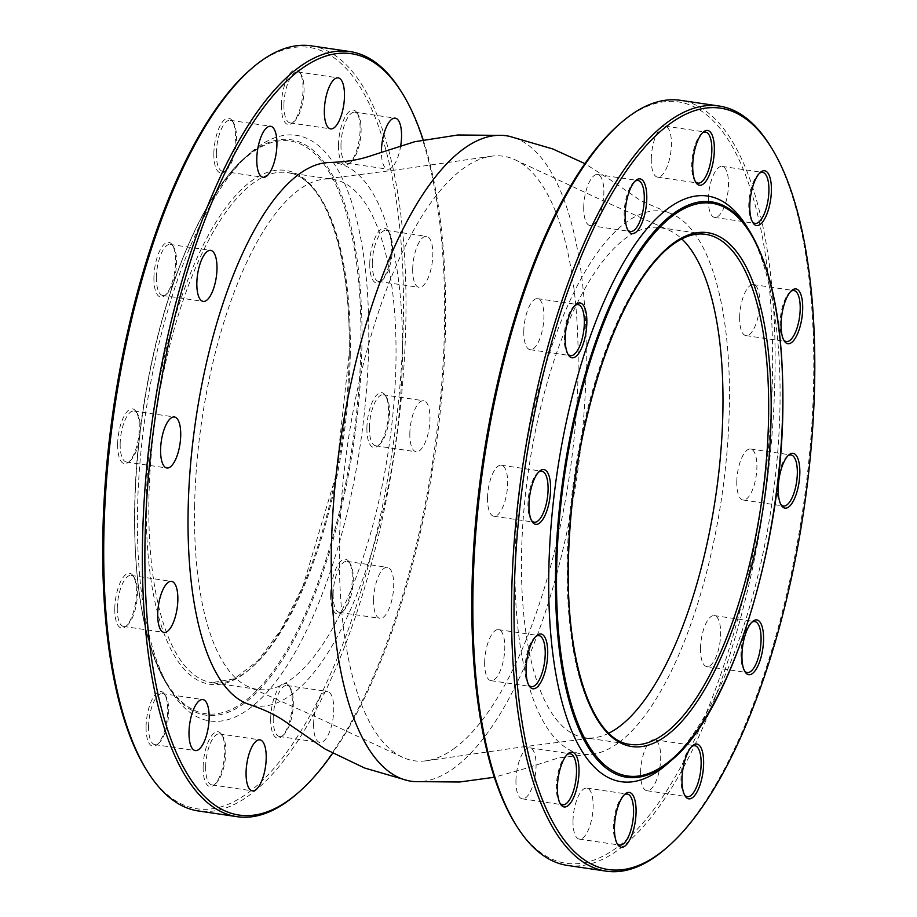 <?xml version="1.0" encoding="UTF-8"?>
<svg xmlns="http://www.w3.org/2000/svg" width="917" height="917" viewBox="0 0 917 917"><rect width="100%" height="100%" fill="white"/><g stroke="black" fill="none" stroke-linecap="round" stroke-linejoin="round"><path stroke-width="0.69" stroke-dasharray="4.58 3.44" d="M691.693 746.541A25.779 9.445 98.4 0 0 690.845 747.195A25.779 9.445 98.4 0 0 680.999 778.395A25.779 9.445 98.4 0 0 683.922 794.076A25.779 9.445 98.4 0 0 684.552 794.959M666.957 764.239A295.996 108.481 98.4 0 0 779.989 406.036A295.996 108.481 98.4 0 0 746.392 225.937M640.57 772.423A25.779 9.445 -81.6 0 1 654.406 739.71A25.779 9.445 -81.6 0 1 659.988 766.589A25.779 9.445 -81.6 0 1 646.875 790.718A25.779 9.445 -81.6 0 1 640.57 772.423M624.145 794.936A25.779 9.445 98.4 0 0 623.285 795.601A25.779 9.445 98.4 0 0 613.439 826.79A25.779 9.445 98.4 0 0 616.373 842.482A25.779 9.445 98.4 0 0 617.003 843.353M573.01 820.83A25.779 9.445 -81.6 0 1 586.846 788.116A25.779 9.445 -81.6 0 1 592.428 814.995A25.779 9.445 -81.6 0 1 579.315 839.124A25.779 9.445 -81.6 0 1 573.01 820.83M567.073 754.645A25.779 9.445 98.4 0 0 566.225 755.31A25.779 9.445 98.4 0 0 556.378 786.511A25.779 9.445 98.4 0 0 559.301 802.192A25.779 9.445 98.4 0 0 559.932 803.074M515.95 780.539A25.779 9.445 -81.6 0 1 529.774 747.825A25.779 9.445 -81.6 0 1 535.356 774.705A25.779 9.445 -81.6 0 1 522.254 798.833A25.779 9.445 -81.6 0 1 515.95 780.539M535.78 636.467A25.779 9.445 98.4 0 0 534.932 637.132A25.779 9.445 98.4 0 0 525.086 668.321A25.779 9.445 98.4 0 0 528.009 684.013A25.779 9.445 98.4 0 0 528.639 684.884M484.657 662.361A25.779 9.445 -81.6 0 1 498.481 629.647A25.779 9.445 -81.6 0 1 504.075 656.526A25.779 9.445 -81.6 0 1 490.962 680.655A25.779 9.445 -81.6 0 1 484.657 662.361M702.411 132.954A25.779 9.445 98.4 0 0 701.551 133.618A25.779 9.445 98.4 0 0 691.705 164.808A25.779 9.445 98.4 0 0 694.627 180.5A25.779 9.445 98.4 0 0 695.258 181.371M651.276 158.847A25.779 9.445 -81.6 0 1 665.112 126.133A25.779 9.445 -81.6 0 1 670.694 153.013A25.779 9.445 -81.6 0 1 657.581 177.141A25.779 9.445 -81.6 0 1 651.276 158.847M634.851 181.36A25.779 9.445 98.4 0 0 634.002 182.013A25.779 9.445 98.4 0 0 624.156 213.214A25.779 9.445 98.4 0 0 627.079 228.895A25.779 9.445 98.4 0 0 627.709 229.777M583.728 207.242A25.779 9.445 -81.6 0 1 597.552 174.528A25.779 9.445 -81.6 0 1 603.145 201.408A25.779 9.445 -81.6 0 1 590.032 225.536A25.779 9.445 -81.6 0 1 583.728 207.242M574.913 305.476A25.779 9.445 98.4 0 0 574.065 306.14A25.779 9.445 98.4 0 0 564.219 337.33A25.779 9.445 98.4 0 0 567.142 353.022A25.779 9.445 98.4 0 0 567.772 353.893M523.79 331.369A25.779 9.445 -81.6 0 1 537.614 298.655A25.779 9.445 -81.6 0 1 543.196 325.535A25.779 9.445 -81.6 0 1 530.095 349.664A25.779 9.445 -81.6 0 1 523.79 331.369M538.657 472.06A25.779 9.445 98.4 0 0 537.798 472.713A25.779 9.445 98.4 0 0 527.951 503.914A25.779 9.445 98.4 0 0 530.874 519.607A25.779 9.445 98.4 0 0 531.505 520.478M487.523 497.954A25.779 9.445 -81.6 0 1 501.358 465.228A25.779 9.445 -81.6 0 1 506.941 492.12A25.779 9.445 -81.6 0 1 493.827 516.237A25.779 9.445 -81.6 0 1 487.523 497.954M787.898 455.829A25.779 9.445 98.4 0 0 787.038 456.494A25.779 9.445 98.4 0 0 777.192 487.695A25.779 9.445 98.4 0 0 780.126 503.376A25.779 9.445 98.4 0 0 780.757 504.258M736.775 481.723A25.779 9.445 -81.6 0 1 750.599 449.009A25.779 9.445 -81.6 0 1 756.181 475.889A25.779 9.445 -81.6 0 1 743.068 500.017A25.779 9.445 -81.6 0 1 736.775 481.723M790.763 291.423A25.779 9.445 98.4 0 0 789.915 292.087A25.779 9.445 98.4 0 0 780.069 323.277A25.779 9.445 98.4 0 0 782.992 338.969A25.779 9.445 98.4 0 0 783.622 339.84M739.641 317.316A25.779 9.445 -81.6 0 1 753.476 284.602A25.779 9.445 -81.6 0 1 759.058 311.482A25.779 9.445 -81.6 0 1 745.945 335.611A25.779 9.445 -81.6 0 1 739.641 317.316M759.471 173.244A25.779 9.445 98.4 0 0 758.623 173.898A25.779 9.445 98.4 0 0 748.776 205.099A25.779 9.445 98.4 0 0 751.699 220.791A25.779 9.445 98.4 0 0 752.33 221.662M708.348 199.138A25.779 9.445 -81.6 0 1 722.183 166.413A25.779 9.445 -81.6 0 1 727.766 193.304A25.779 9.445 -81.6 0 1 714.652 217.421A25.779 9.445 -81.6 0 1 708.348 199.138M751.631 622.414A25.779 9.445 98.4 0 0 750.782 623.079A25.779 9.445 98.4 0 0 740.936 654.268A25.779 9.445 98.4 0 0 743.859 669.96A25.779 9.445 98.4 0 0 744.489 670.831M700.508 648.308A25.779 9.445 -81.6 0 1 714.343 615.594A25.779 9.445 -81.6 0 1 719.925 642.473A25.779 9.445 -81.6 0 1 706.812 666.602A25.779 9.445 -81.6 0 1 700.508 648.308M618.895 124.62A384.796 141.023 -81.6 0 1 761.729 503.215A384.796 141.023 -81.6 0 1 515.618 824.406M567.52 865.442A386.699 141.722 98.4 0 0 774.98 374.686A386.699 141.722 98.4 0 0 680.425 100.32M769.764 145.115A386.699 141.722 -81.6 0 1 813.654 380.395A386.699 141.722 -81.6 0 1 665.983 848.374M617.657 743.412A274.401 100.572 -81.6 0 1 588.359 754.473A274.401 100.572 -81.6 0 1 522.713 468.014A274.401 100.572 -81.6 0 1 668.275 212.572A274.401 100.572 -81.6 0 1 726.31 459.394A274.401 100.572 -81.6 0 1 617.657 743.412M608.854 733.164A257.803 94.485 -81.6 0 1 593.586 737.83A257.803 94.485 -81.6 0 1 584.576 737.669A257.803 94.485 -81.6 0 1 521.544 554.751A257.803 94.485 -81.6 0 1 659.85 227.588A257.803 94.485 -81.6 0 1 668.527 230.029A257.803 94.485 -81.6 0 1 681.789 238.913M414.404 781.593A326.234 119.565 98.4 0 0 453.33 768.549A326.234 119.565 98.4 0 0 583.006 425.477A326.234 119.565 98.4 0 0 509.623 136.369M453.674 748.891A305.544 111.977 98.4 0 0 574.008 439.197A305.544 111.977 98.4 0 0 514.678 159.592A305.544 111.977 98.4 0 0 491.558 156.177A305.544 111.977 98.4 0 0 347.979 442.074A305.544 111.977 98.4 0 0 402.769 757.385A305.544 111.977 98.4 0 0 426.004 760.823A305.544 111.977 98.4 0 0 453.674 748.891M270.698 718.492A27.693 10.144 -81.6 0 1 277.599 689.744A27.693 10.144 -81.6 0 1 289.187 686.145A27.693 10.144 -81.6 0 1 291.549 712.222A27.693 10.144 -81.6 0 1 281.748 736.5A27.693 10.144 -81.6 0 1 270.698 718.492M273.209 718.217A25.779 9.445 98.4 0 0 279.502 736.5A25.779 9.445 98.4 0 0 283.491 734.987A25.779 9.445 98.4 0 0 292.615 712.383A25.779 9.445 98.4 0 0 290.414 688.105A25.779 9.445 98.4 0 0 287.032 685.492A25.779 9.445 98.4 0 0 273.209 718.217M146.502 769.936A384.796 141.023 98.4 0 0 392.602 448.745A384.796 141.023 98.4 0 0 249.768 70.151M203.15 766.887A27.693 10.144 -81.6 0 1 210.039 738.139A27.693 10.144 -81.6 0 1 221.627 734.551A27.693 10.144 -81.6 0 1 224 760.629A27.693 10.144 -81.6 0 1 214.2 784.906A27.693 10.144 -81.6 0 1 203.15 766.887M114.785 608.418A27.693 10.144 -81.6 0 1 121.686 579.67A27.693 10.144 -81.6 0 1 133.274 576.082A27.693 10.144 -81.6 0 1 135.636 602.16A27.693 10.144 -81.6 0 1 125.835 626.437A27.693 10.144 -81.6 0 1 114.785 608.418M213.856 153.311A27.693 10.144 -81.6 0 1 220.756 124.563A27.693 10.144 -81.6 0 1 232.345 120.964A27.693 10.144 -81.6 0 1 234.706 147.041A27.693 10.144 -81.6 0 1 224.906 171.319A27.693 10.144 -81.6 0 1 213.856 153.311M117.651 444.011A27.693 10.144 -81.6 0 1 124.552 415.263A27.693 10.144 -81.6 0 1 136.14 411.664A27.693 10.144 -81.6 0 1 138.513 437.741A27.693 10.144 -81.6 0 1 128.712 462.03A27.693 10.144 -81.6 0 1 117.651 444.011M369.769 263.374A27.693 10.144 -81.6 0 1 376.669 234.626A27.693 10.144 -81.6 0 1 388.258 231.038A27.693 10.144 -81.6 0 1 390.619 257.115A27.693 10.144 -81.6 0 1 380.819 281.393A27.693 10.144 -81.6 0 1 369.769 263.374M330.636 594.365A27.693 10.144 -81.6 0 1 337.536 565.617A27.693 10.144 -81.6 0 1 349.125 562.029A27.693 10.144 -81.6 0 1 351.486 588.106A27.693 10.144 -81.6 0 1 341.686 612.384A27.693 10.144 -81.6 0 1 330.636 594.365M368.68 345.331A295.996 108.481 98.4 0 0 250.536 152.761A295.996 108.481 98.4 0 0 145.769 412.318A295.996 108.481 98.4 0 0 171.101 691.063A295.996 108.481 98.4 0 0 294.965 652.617A295.996 108.481 98.4 0 0 368.68 345.331M338.476 145.195A27.693 10.144 -81.6 0 1 345.377 116.448A27.693 10.144 -81.6 0 1 356.965 112.848A27.693 10.144 -81.6 0 1 359.326 138.925A27.693 10.144 -81.6 0 1 349.526 163.215A27.693 10.144 -81.6 0 1 338.476 145.195M366.903 427.78A27.693 10.144 -81.6 0 1 373.792 399.044A27.693 10.144 -81.6 0 1 385.381 395.445A27.693 10.144 -81.6 0 1 387.753 421.522A27.693 10.144 -81.6 0 1 377.953 445.8A27.693 10.144 -81.6 0 1 366.903 427.78M153.918 277.427A27.693 10.144 -81.6 0 1 160.819 248.679A27.693 10.144 -81.6 0 1 172.396 245.091A27.693 10.144 -81.6 0 1 174.769 271.168A27.693 10.144 -81.6 0 1 164.968 295.446A27.693 10.144 -81.6 0 1 153.918 277.427M281.404 104.905A27.693 10.144 -81.6 0 1 288.305 76.157A27.693 10.144 -81.6 0 1 299.893 72.569A27.693 10.144 -81.6 0 1 302.266 98.646A27.693 10.144 -81.6 0 1 292.466 122.924A27.693 10.144 -81.6 0 1 281.404 104.905M146.078 726.596A27.693 10.144 -81.6 0 1 152.979 697.86A27.693 10.144 -81.6 0 1 164.556 694.261A27.693 10.144 -81.6 0 1 166.928 720.338A27.693 10.144 -81.6 0 1 157.128 744.615A27.693 10.144 -81.6 0 1 146.078 726.596M313.625 724.178A25.779 9.445 -81.6 0 1 327.461 691.464A25.779 9.445 -81.6 0 1 333.043 718.343A25.779 9.445 -81.6 0 1 319.93 742.472A25.779 9.445 -81.6 0 1 313.625 724.178M205.649 766.612A25.779 9.445 98.4 0 0 211.953 784.906A25.779 9.445 98.4 0 0 215.942 783.382A25.779 9.445 98.4 0 0 225.066 760.778A25.779 9.445 98.4 0 0 222.854 736.5A25.779 9.445 98.4 0 0 219.484 733.898A25.779 9.445 98.4 0 0 205.649 766.612M148.577 726.321A25.779 9.445 98.4 0 0 154.881 744.615A25.779 9.445 98.4 0 0 158.87 743.102A25.779 9.445 98.4 0 0 167.994 720.498A25.779 9.445 98.4 0 0 165.794 696.209A25.779 9.445 98.4 0 0 162.412 693.607A25.779 9.445 98.4 0 0 148.577 726.321M117.284 608.143A25.779 9.445 98.4 0 0 123.589 626.437A25.779 9.445 98.4 0 0 127.578 624.913A25.779 9.445 98.4 0 0 136.702 602.309A25.779 9.445 98.4 0 0 134.501 578.031A25.779 9.445 98.4 0 0 131.12 575.429A25.779 9.445 98.4 0 0 117.284 608.143M283.915 104.63A25.779 9.445 98.4 0 0 290.219 122.924A25.779 9.445 98.4 0 0 294.208 121.399A25.779 9.445 98.4 0 0 303.332 98.795A25.779 9.445 98.4 0 0 301.12 74.518A25.779 9.445 98.4 0 0 297.75 71.916A25.779 9.445 98.4 0 0 283.915 104.63M216.355 153.036A25.779 9.445 98.4 0 0 222.659 171.319A25.779 9.445 98.4 0 0 226.648 169.805A25.779 9.445 98.4 0 0 235.772 147.201A25.779 9.445 98.4 0 0 233.571 122.924A25.779 9.445 98.4 0 0 230.19 120.31A25.779 9.445 98.4 0 0 216.355 153.036M156.417 277.152A25.779 9.445 98.4 0 0 162.722 295.446A25.779 9.445 98.4 0 0 166.711 293.921A25.779 9.445 98.4 0 0 175.835 271.317A25.779 9.445 98.4 0 0 173.634 247.04A25.779 9.445 98.4 0 0 170.253 244.438A25.779 9.445 98.4 0 0 156.417 277.152M120.161 443.736A25.779 9.445 98.4 0 0 126.466 462.03A25.779 9.445 98.4 0 0 130.443 460.506A25.779 9.445 98.4 0 0 139.579 437.902A25.779 9.445 98.4 0 0 137.367 413.624A25.779 9.445 98.4 0 0 133.985 411.022A25.779 9.445 98.4 0 0 120.161 443.736M369.402 427.505A25.779 9.445 98.4 0 0 375.706 445.8A25.779 9.445 98.4 0 0 379.695 444.287A25.779 9.445 98.4 0 0 388.819 421.671A25.779 9.445 98.4 0 0 386.607 397.393A25.779 9.445 98.4 0 0 383.237 394.791A25.779 9.445 98.4 0 0 369.402 427.505M409.83 433.477A25.779 9.445 -81.6 0 1 423.665 400.763A25.779 9.445 -81.6 0 1 429.248 427.643A25.779 9.445 -81.6 0 1 416.135 451.772A25.779 9.445 -81.6 0 1 409.83 433.477M372.279 263.099A25.779 9.445 98.4 0 0 378.572 281.393A25.779 9.445 98.4 0 0 382.561 279.868A25.779 9.445 98.4 0 0 391.685 257.264A25.779 9.445 98.4 0 0 389.484 232.987A25.779 9.445 98.4 0 0 386.103 230.385A25.779 9.445 98.4 0 0 372.279 263.099M412.696 269.071A25.779 9.445 -81.6 0 1 426.531 236.345A25.779 9.445 -81.6 0 1 432.113 263.236A25.779 9.445 -81.6 0 1 419 287.353A25.779 9.445 -81.6 0 1 412.696 269.071M340.986 144.92A25.779 9.445 98.4 0 0 347.291 163.215A25.779 9.445 98.4 0 0 351.268 161.69A25.779 9.445 98.4 0 0 360.392 139.086A25.779 9.445 98.4 0 0 358.192 114.808A25.779 9.445 98.4 0 0 354.81 112.206A25.779 9.445 98.4 0 0 340.986 144.92M400.729 145.711A25.779 9.445 -81.6 0 1 387.719 169.175A25.779 9.445 -81.6 0 1 381.403 152.268M333.146 594.09A25.779 9.445 98.4 0 0 339.45 612.384A25.779 9.445 98.4 0 0 343.428 610.86A25.779 9.445 98.4 0 0 352.552 588.256A25.779 9.445 98.4 0 0 350.351 563.978A25.779 9.445 98.4 0 0 346.97 561.376A25.779 9.445 98.4 0 0 333.146 594.09M373.574 600.062A25.779 9.445 -81.6 0 1 387.398 567.336A25.779 9.445 -81.6 0 1 392.98 594.227A25.779 9.445 -81.6 0 1 379.879 618.345A25.779 9.445 -81.6 0 1 373.574 600.062M423.138 139.751A384.796 141.023 -81.6 0 1 332.584 753.373M296.856 793.893A386.699 141.722 98.4 0 0 444.527 325.925A386.699 141.722 98.4 0 0 400.637 90.634M311.31 45.85A386.699 141.722 -81.6 0 1 405.864 320.216A386.699 141.722 -81.6 0 1 198.393 810.972M329.169 162.527A274.401 100.572 -81.6 0 1 400.763 394.619A274.401 100.572 -81.6 0 1 290.723 695.166A274.401 100.572 -81.6 0 1 249.206 704.428M194.599 506.505A257.803 94.485 -81.6 0 1 323.873 179.182A257.803 94.485 -81.6 0 1 332.917 179.331A257.803 94.485 -81.6 0 1 393.771 404.775A257.803 94.485 -81.6 0 1 290.998 679.394A257.803 94.485 -81.6 0 1 257.643 689.412A257.803 94.485 -81.6 0 1 248.965 686.971A257.803 94.485 -81.6 0 1 194.599 506.505M659.85 227.588L705.551 234.328A257.803 94.485 98.4 0 0 567.245 561.502A257.803 94.485 98.4 0 0 630.277 744.409L584.576 737.669M749.716 231.233A290.827 106.59 -81.6 0 1 782.728 408.18A290.827 106.59 -81.6 0 1 671.668 760.124M349.239 354.707A259.717 95.185 -81.6 0 1 193.372 677.468A259.717 95.185 -81.6 0 1 200.834 249.94A259.717 95.185 -81.6 0 1 349.239 354.707M350.248 355.498A257.803 94.485 98.4 0 0 287.216 172.591A257.803 94.485 98.4 0 0 148.898 499.765A257.803 94.485 98.4 0 0 211.942 682.672A257.803 94.485 98.4 0 0 350.248 355.498M360.862 346.374A289.474 106.097 98.4 0 0 195.459 229.605A289.474 106.097 98.4 0 0 187.137 706.124A289.474 106.097 98.4 0 0 360.862 346.374M361.906 346.076A290.827 106.59 -81.6 0 1 289.474 647.987A290.827 106.59 -81.6 0 1 167.765 685.767A290.827 106.59 -81.6 0 1 142.892 411.882A290.827 106.59 -81.6 0 1 245.825 156.876A290.827 106.59 -81.6 0 1 361.906 346.076M683.922 794.076L685.148 796.036M690.845 747.195L692.587 745.681M646.875 790.718L687.303 796.69M654.406 739.71L694.822 745.681M616.373 842.482L617.599 844.431M623.285 795.601L625.027 794.076M579.315 839.124L619.743 845.084M586.846 788.116L627.274 794.076M559.301 802.192L560.528 804.152M566.225 755.31L567.955 753.785M522.254 798.833L562.683 804.794M529.774 747.825L570.202 753.785M528.009 684.013L529.235 685.962M534.932 637.132L536.674 635.607M490.962 680.655L531.39 686.615M498.481 629.647L538.909 635.607M694.627 180.5L695.865 182.449M701.551 133.618L703.293 132.094M657.581 177.141L698.009 183.102M665.112 126.133L705.54 132.094M627.079 228.895L628.305 230.855M634.002 182.013L635.745 180.5M590.032 225.536L630.46 231.508M597.552 174.528L637.98 180.5M567.142 353.022L568.368 354.971M574.065 306.14L575.796 304.616M530.095 349.664L570.523 355.624M537.614 298.655L578.042 304.616M530.874 519.607L532.112 521.555M537.798 472.713L539.54 471.2M493.827 516.237L534.256 522.209M501.358 465.228L541.787 471.2M780.126 503.376L781.353 505.336M787.038 456.494L788.78 454.97M743.068 500.017L783.496 505.978M750.599 449.009L791.027 454.97M782.992 338.969L784.218 340.918M789.915 292.087L791.658 290.563M745.945 335.611L786.373 341.571M753.476 284.602L793.893 290.563M751.699 220.791L752.926 222.739M758.623 173.898L760.365 172.385M714.652 217.421L755.081 223.393M722.183 166.413L762.612 172.385M743.859 669.96L745.085 671.909M750.782 623.079L752.525 621.554M706.812 666.602L747.24 672.562M714.343 615.594L754.771 621.554M588.359 754.473L558.43 757.912L524.547 768.744L494.355 777.249M668.333 212.584L640.674 200.64L611.307 180.443L584.908 163.627M514.724 159.615L600.096 199.436L668.527 230.029M426.004 760.812L519.24 747.355L593.586 737.83M290.414 688.105L289.187 686.145M283.491 734.987L281.748 736.5M279.502 736.5L319.93 742.472M287.032 685.492L327.461 691.464M222.854 736.5L221.627 734.551M215.942 783.382L214.2 784.906M211.953 784.906L252.381 790.867M219.484 733.898L259.912 739.859M165.794 696.209L164.556 694.261M158.87 743.102L157.128 744.615M154.881 744.615L195.31 750.587M162.412 693.607L202.84 699.579M134.501 578.031L133.274 576.082M127.578 624.913L125.835 626.437M123.589 626.437L164.017 632.398M131.12 575.429L171.548 581.389M301.12 74.518L299.893 72.569M294.208 121.399L292.466 122.924M290.219 122.924L330.647 128.884M297.75 71.916L338.167 77.876M233.571 122.924L232.345 120.964M226.648 169.805L224.906 171.319M222.659 171.319L263.087 177.29M230.19 120.31L270.618 126.282M173.634 247.04L172.396 245.091M166.711 293.921L164.968 295.446M162.722 295.446L203.15 301.406M170.253 244.438L210.681 250.398M137.367 413.624L136.14 411.664M130.443 460.506L128.712 462.03M126.466 462.03L166.894 467.991M133.985 411.022L174.413 416.983M386.607 397.393L385.381 395.445M379.695 444.287L377.953 445.8M375.706 445.8L416.135 451.772M383.237 394.791L423.665 400.763M389.484 232.987L388.258 231.038M382.561 279.868L380.819 281.393M378.572 281.393L419 287.353M386.103 230.385L426.531 236.345M358.192 114.808L356.965 112.848M351.268 161.69L349.526 163.215M347.291 163.215L387.719 169.175M354.81 112.206L395.238 118.167M350.351 563.978L349.125 562.029M343.428 610.86L341.686 612.384M339.45 612.384L379.879 618.345M346.97 561.376L387.398 567.336M257.643 689.412L211.942 682.672L234.271 678.798L257.929 660.756L281.313 629.326L302.919 586.33L335.805 476.095L349.09 354.936C351.647 252.84 324.309 176.03 287.216 172.591L332.917 179.331M171.101 691.063L167.765 685.767C133.217 633.051 124.574 506.597 146.846 386.756C165.117 283.743 204.422 192.054 245.825 156.876L250.536 152.761M491.489 156.188L398.253 169.645L323.907 179.17M402.769 757.385L317.397 717.564L248.965 686.971"/><path stroke-width="1.38" d="M682.007 779.186A27.693 10.144 -81.6 0 1 692.587 745.681A27.693 10.144 -81.6 0 1 702.858 772.916A27.693 10.144 -81.6 0 1 685.148 796.036A27.693 10.144 -81.6 0 1 682.007 779.186M684.552 794.959A25.779 9.445 98.4 0 0 687.303 796.69A25.779 9.445 98.4 0 0 700.416 772.561A25.779 9.445 98.4 0 0 694.822 745.681A25.779 9.445 98.4 0 0 691.693 746.541M514.139 596.508A384.796 141.023 98.4 0 0 667.725 846.849A384.796 141.023 98.4 0 0 803.911 509.439A384.796 141.023 98.4 0 0 770.991 147.064A384.796 141.023 98.4 0 0 609.965 197.052A384.796 141.023 98.4 0 0 514.139 596.508M614.459 827.592A27.693 10.144 -81.6 0 1 625.027 794.076A27.693 10.144 -81.6 0 1 635.309 821.323A27.693 10.144 -81.6 0 1 617.599 844.431A27.693 10.144 -81.6 0 1 614.459 827.592M526.094 669.123A27.693 10.144 -81.6 0 1 536.674 635.607A27.693 10.144 -81.6 0 1 546.945 662.853A27.693 10.144 -81.6 0 1 529.235 685.962A27.693 10.144 -81.6 0 1 526.094 669.123M625.165 214.005A27.693 10.144 -81.6 0 1 635.745 180.5A27.693 10.144 -81.6 0 1 646.015 207.735A27.693 10.144 -81.6 0 1 628.305 230.855A27.693 10.144 -81.6 0 1 625.165 214.005M528.96 504.705A27.693 10.144 -81.6 0 1 539.54 471.2A27.693 10.144 -81.6 0 1 549.822 498.447A27.693 10.144 -81.6 0 1 532.112 521.555A27.693 10.144 -81.6 0 1 528.96 504.705M781.078 324.079A27.693 10.144 -81.6 0 1 791.658 290.563A27.693 10.144 -81.6 0 1 801.928 317.809A27.693 10.144 -81.6 0 1 784.218 340.918A27.693 10.144 -81.6 0 1 781.078 324.079M741.945 655.07A27.693 10.144 -81.6 0 1 752.525 621.554A27.693 10.144 -81.6 0 1 762.795 648.8A27.693 10.144 -81.6 0 1 745.085 671.909A27.693 10.144 -81.6 0 1 741.945 655.07M749.716 231.233L746.392 225.937A295.996 108.481 98.4 0 0 557.077 473.012A295.996 108.481 98.4 0 0 666.957 764.239L671.668 760.124A290.827 106.59 -81.6 0 1 563.714 473.986A290.827 106.59 -81.6 0 1 749.716 231.233C772.699 269.793 783.748 328.848 782.866 408.409C781.674 548.515 730.161 712.291 671.668 760.124M749.785 205.889A27.693 10.144 -81.6 0 1 760.365 172.385A27.693 10.144 -81.6 0 1 770.635 199.631A27.693 10.144 -81.6 0 1 752.926 222.739A27.693 10.144 -81.6 0 1 749.785 205.889M778.212 488.486A27.693 10.144 -81.6 0 1 788.78 454.97A27.693 10.144 -81.6 0 1 799.062 482.216A27.693 10.144 -81.6 0 1 781.353 505.336A27.693 10.144 -81.6 0 1 778.212 488.486M565.227 338.132A27.693 10.144 -81.6 0 1 575.796 304.616A27.693 10.144 -81.6 0 1 586.078 331.862A27.693 10.144 -81.6 0 1 568.368 354.971A27.693 10.144 -81.6 0 1 565.227 338.132M692.713 165.61A27.693 10.144 -81.6 0 1 703.293 132.094A27.693 10.144 -81.6 0 1 713.575 159.34A27.693 10.144 -81.6 0 1 695.865 182.449A27.693 10.144 -81.6 0 1 692.713 165.61M557.387 787.302A27.693 10.144 -81.6 0 1 567.955 753.785A27.693 10.144 -81.6 0 1 578.237 781.032A27.693 10.144 -81.6 0 1 560.528 804.152A27.693 10.144 -81.6 0 1 557.387 787.302M617.003 843.353A25.779 9.445 98.4 0 0 619.743 845.084A25.779 9.445 98.4 0 0 632.856 820.956A25.779 9.445 98.4 0 0 627.274 794.076A25.779 9.445 98.4 0 0 624.145 794.936M559.932 803.074A25.779 9.445 98.4 0 0 562.683 804.794A25.779 9.445 98.4 0 0 575.784 780.676A25.779 9.445 98.4 0 0 570.202 753.785A25.779 9.445 98.4 0 0 567.073 754.645M528.639 684.884A25.779 9.445 98.4 0 0 531.39 686.615A25.779 9.445 98.4 0 0 544.503 662.487A25.779 9.445 98.4 0 0 538.909 635.607A25.779 9.445 98.4 0 0 535.78 636.467M695.258 181.371A25.779 9.445 98.4 0 0 698.009 183.102A25.779 9.445 98.4 0 0 711.122 158.973A25.779 9.445 98.4 0 0 705.54 132.094A25.779 9.445 98.4 0 0 702.411 132.954M627.709 229.777A25.779 9.445 98.4 0 0 630.46 231.508A25.779 9.445 98.4 0 0 643.562 207.38A25.779 9.445 98.4 0 0 637.98 180.5A25.779 9.445 98.4 0 0 634.851 181.36M567.772 353.893A25.779 9.445 98.4 0 0 570.523 355.624A25.779 9.445 98.4 0 0 583.625 331.495A25.779 9.445 98.4 0 0 578.042 304.616A25.779 9.445 98.4 0 0 574.913 305.476M531.505 520.478A25.779 9.445 98.4 0 0 534.256 522.209A25.779 9.445 98.4 0 0 547.369 498.08A25.779 9.445 98.4 0 0 541.787 471.2A25.779 9.445 98.4 0 0 538.657 472.06M780.757 504.258A25.779 9.445 98.4 0 0 783.496 505.978A25.779 9.445 98.4 0 0 796.609 481.861A25.779 9.445 98.4 0 0 791.027 454.97A25.779 9.445 98.4 0 0 787.898 455.829M783.622 339.84A25.779 9.445 98.4 0 0 786.373 341.571A25.779 9.445 98.4 0 0 799.486 317.442A25.779 9.445 98.4 0 0 793.893 290.563A25.779 9.445 98.4 0 0 790.763 291.423M752.33 221.662A25.779 9.445 98.4 0 0 755.081 223.393A25.779 9.445 98.4 0 0 768.194 199.264A25.779 9.445 98.4 0 0 762.612 172.385A25.779 9.445 98.4 0 0 759.471 173.244M744.489 670.831A25.779 9.445 98.4 0 0 747.24 672.562A25.779 9.445 98.4 0 0 760.353 648.434A25.779 9.445 98.4 0 0 754.771 621.554A25.779 9.445 98.4 0 0 751.631 622.414M516.856 826.366L515.618 824.406A384.796 141.023 -81.6 0 1 471.946 590.284A384.796 141.023 -81.6 0 1 618.895 124.62L620.637 123.107A386.699 141.722 98.4 0 0 472.966 591.075A386.699 141.722 98.4 0 0 516.856 826.366A386.699 141.722 98.4 0 0 567.52 865.442L606.183 871.15A386.699 141.722 -81.6 0 1 511.629 596.784A386.699 141.722 -81.6 0 1 719.1 106.028A386.699 141.722 -81.6 0 1 769.764 145.115L770.991 147.064M719.1 106.028L680.425 100.32A386.699 141.722 98.4 0 0 620.637 123.107M667.725 846.849L665.983 848.374A386.699 141.722 -81.6 0 1 606.183 871.15M681.789 238.913A257.803 94.485 -81.6 0 1 717.3 484.864A257.803 94.485 -81.6 0 1 617.943 727.639A257.803 94.485 -81.6 0 1 608.854 733.164M584.908 163.627L552.917 149.001L509.611 136.369A326.234 119.565 98.4 0 0 509.554 136.358A326.234 119.565 98.4 0 0 503.066 135.407A326.234 119.565 98.4 0 0 340.459 441.088A326.234 119.565 98.4 0 0 407.882 780.631A326.234 119.565 98.4 0 0 414.392 781.593A326.234 119.565 98.4 0 0 414.404 781.593M251.51 68.626L249.768 70.151A384.796 141.023 98.4 0 0 102.83 535.815A384.796 141.023 98.4 0 0 146.502 769.936L147.729 771.885A386.699 141.722 -81.6 0 1 103.839 536.605A386.699 141.722 -81.6 0 1 251.51 68.626A386.699 141.722 -81.6 0 1 311.31 45.85L349.973 51.558A386.699 141.722 98.4 0 0 142.502 542.314A386.699 141.722 98.4 0 0 237.067 816.68A386.699 141.722 98.4 0 0 296.856 793.893L298.598 792.38A384.796 141.023 -81.6 0 1 145.012 542.039A384.796 141.023 -81.6 0 1 240.839 142.571A384.796 141.023 -81.6 0 1 401.864 92.594A384.796 141.023 -81.6 0 1 423.138 139.751M246.077 772.584A25.779 9.445 -81.6 0 1 259.912 739.859A25.779 9.445 -81.6 0 1 265.494 766.75A25.779 9.445 -81.6 0 1 252.381 790.867A25.779 9.445 -81.6 0 1 246.077 772.584M189.005 732.293A25.779 9.445 -81.6 0 1 202.84 699.579A25.779 9.445 -81.6 0 1 208.423 726.459A25.779 9.445 -81.6 0 1 195.31 750.587A25.779 9.445 -81.6 0 1 189.005 732.293M157.713 614.115A25.779 9.445 -81.6 0 1 171.548 581.389A25.779 9.445 -81.6 0 1 177.13 608.28A25.779 9.445 -81.6 0 1 164.017 632.398A25.779 9.445 -81.6 0 1 157.713 614.115M324.343 110.602A25.779 9.445 -81.6 0 1 338.167 77.876A25.779 9.445 -81.6 0 1 343.76 104.767A25.779 9.445 -81.6 0 1 330.647 128.884A25.779 9.445 -81.6 0 1 324.343 110.602M256.783 158.996A25.779 9.445 -81.6 0 1 270.618 126.282A25.779 9.445 -81.6 0 1 276.2 153.162A25.779 9.445 -81.6 0 1 263.087 177.29A25.779 9.445 -81.6 0 1 256.783 158.996M196.846 283.124A25.779 9.445 -81.6 0 1 210.681 250.398A25.779 9.445 -81.6 0 1 216.263 277.289A25.779 9.445 -81.6 0 1 203.15 301.406A25.779 9.445 -81.6 0 1 196.846 283.124M160.59 449.697A25.779 9.445 -81.6 0 1 174.413 416.983A25.779 9.445 -81.6 0 1 179.996 443.874A25.779 9.445 -81.6 0 1 166.894 467.991A25.779 9.445 -81.6 0 1 160.59 449.697M381.403 152.268A25.779 9.445 -81.6 0 1 381.415 150.881A25.779 9.445 -81.6 0 1 395.238 118.167A25.779 9.445 -81.6 0 1 400.729 145.711M332.584 753.373A384.796 141.023 -81.6 0 1 298.598 792.38M401.864 92.594L400.637 90.634A386.699 141.722 98.4 0 0 349.973 51.558M237.067 816.68L198.393 810.972A386.699 141.722 -81.6 0 1 147.729 771.885M249.206 704.428A274.401 100.572 -81.6 0 1 249.172 704.416A274.401 100.572 -81.6 0 1 195.791 419.688A274.401 100.572 -81.6 0 1 329.146 162.527A274.401 100.572 -81.6 0 1 329.169 162.527C354.638 161.587 364.565 157.896 376.199 154.067L414.713 141.722L457.881 134.994L503.101 135.407M771.094 416.96A259.717 95.185 -81.6 0 1 615.227 739.721A259.717 95.185 -81.6 0 1 622.689 312.204A259.717 95.185 -81.6 0 1 771.094 416.96M630.277 744.409A257.803 94.485 98.4 0 0 768.595 417.235A257.803 94.485 98.4 0 0 705.551 234.328C692.427 232.379 678.511 238.282 663.793 252.037C640.192 274.905 619.456 312.628 601.586 365.23C581.722 425.878 570.695 489.563 568.529 556.275C564.895 661.065 592.428 740.993 630.277 744.409M782.717 408.638A289.474 106.097 98.4 0 0 617.313 291.87A289.474 106.097 98.4 0 0 608.991 768.389A289.474 106.097 98.4 0 0 782.717 408.638M494.355 777.249L459.612 782.006L414.392 781.593M249.16 704.416C273.3 712.692 281.748 719.077 291.778 726.115L325.168 749.097L364.576 767.999L407.882 780.631"/></g></svg>
